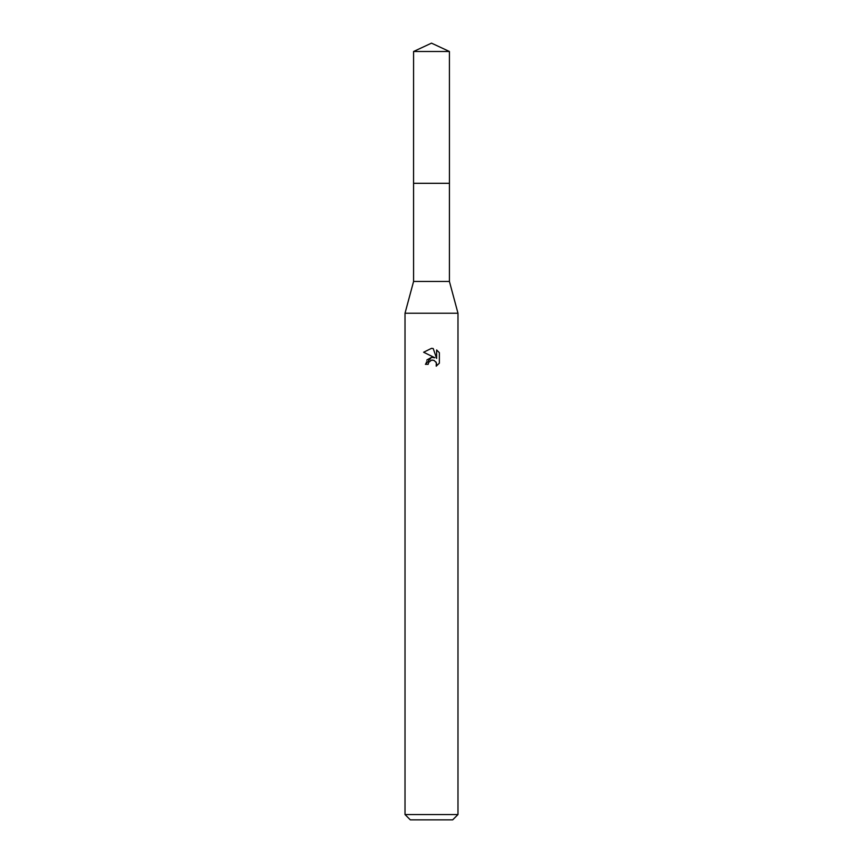 <?xml version="1.0" encoding="UTF-8"?>
<svg xmlns="http://www.w3.org/2000/svg" width="863" height="863" viewBox="0 0 863 863"><rect width="100%" height="100%" fill="white"/><g stroke="black" fill="none" stroke-linecap="round" stroke-linejoin="round"><path stroke-width="0.65" stroke-dasharray="4.32 3.24" d="M449.418 183.323L413.571 183.312M449.418 281.457L413.582 281.457M457.983 313.226L405.017 313.226M457.983 814.553L405.017 814.553M452.687 819.85L410.313 819.85M439.364 363.161L439.364 352.708M426.905 359.957L425.405 364.315L428.188 364.315M433.474 357.39L431.522 357.358M423.636 352.233L434.876 357.767M428.641 362.406L430.842 360.367M433.248 360.151L435.912 361.91M436.635 349.957L436.635 358.425L433.204 348.533M449.44 183.312L413.56 183.312M449.418 51.5L413.582 51.5"/><path stroke-width="1.29" d="M449.418 281.457L413.582 281.457L413.571 183.312L449.429 183.312L449.418 281.457L457.983 313.226L457.983 814.553L405.017 814.553L410.313 819.85L452.687 819.85L457.983 814.553M413.582 281.457L405.017 313.226L457.983 313.226M428.188 364.315L428.641 362.406L428.188 364.315L425.405 364.315L431.5 357.358L434.876 357.767L423.636 352.233L431.5 348.35L433.204 348.533L436.635 358.425L436.635 349.957L439.364 352.708L439.364 363.161L436.203 366.182L436.333 362.676L434.046 360.389L431.5 360.162L432.773 360.076M435.912 361.91L436.646 364.294L436.203 366.182L439.364 363.15M434.876 357.767L433.474 357.39M431.522 357.358L426.905 359.957M430.842 360.367L431.489 360.173M439.364 352.708L436.635 349.957M433.204 348.533L431.673 348.361M431.5 348.35L423.636 352.233M431.5 360.162L428.641 362.406M431.5 43.15L449.418 51.5L449.44 183.312L413.56 183.312L413.582 51.5L431.5 43.15M413.582 51.5L449.418 51.5M405.017 313.226L405.017 814.553"/></g></svg>
